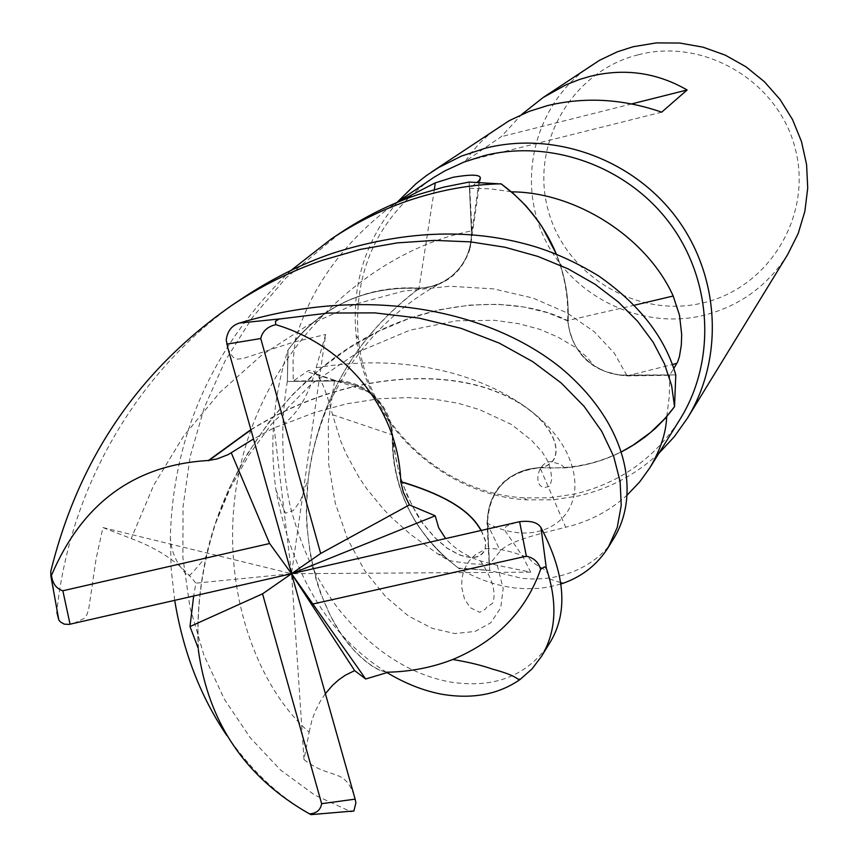 <?xml version="1.0" encoding="UTF-8"?>
<svg xmlns="http://www.w3.org/2000/svg" width="858" height="858" viewBox="0 0 858 858"><rect width="100%" height="100%" fill="white"/><g stroke="black" fill="none" stroke-linecap="round" stroke-linejoin="round"><path stroke-width="0.64" stroke-dasharray="4.29 3.22" d="M471.482 230.941C471.653 253.346 462.398 270.216 443.725 281.563L431.992 286.368L419.326 288.363L428.378 287.269L437.076 284.695L443.65 281.606L451.866 275.976C465.315 264.243 471.836 249.228 471.428 230.952L469.165 182.186L471.428 230.952C471.836 249.228 465.315 264.243 451.866 275.976L443.65 281.606L437.076 284.695L428.378 287.269L419.219 288.202C363.749 286.175 320.013 306.799 287.988 350.053L287.409 381.445L334.481 380.973C367.514 383.837 386.84 401.716 392.471 434.609L392.31 434.716C392.213 489.414 414.21 533.858 458.322 568.05L489.736 570.377L487.537 523.305C487.119 505.576 493.597 491.033 506.971 479.654C516.377 472.211 527.23 468.254 539.532 467.782L564.618 467.9C584.663 466.205 603.624 460.843 621.514 451.801C603.646 460.821 584.673 466.194 564.618 467.889C584.652 466.194 603.624 460.832 621.514 451.791M430.555 179.579C377.273 218.887 353.164 271.75 358.236 338.181C366.173 421.675 440.54 493.189 524.292 497.865L549.731 497.801L574.817 494.026C619.766 483.151 654.815 458.279 679.944 419.412M632.196 445.806C603.882 462.676 573.133 469.905 539.95 467.503L565.669 527.241L548.637 531.574C521.857 538.17 505.759 544.626 500.332 550.943L489.167 564.553L471.728 563.845L454.375 561.529L448.176 560.306L437.301 553.592L410.446 534.319L392.16 518.114L383.311 508.998L366.634 488.631L359.094 477.509L346.031 453.614L340.669 440.969L332.561 414.704C327.295 394.637 322.05 381.113 316.827 374.152L313.031 370.87L308.633 370.431L293.221 381.081L293.082 360.757L295.216 340.133C311.004 287.409 343.297 242.578 392.095 205.641L396.503 202.724M397.458 202.005C365.165 240.626 351.394 285.231 356.156 335.8C364.318 421.589 440.701 495.045 526.748 499.86L552.895 499.796L578.667 495.924C609.212 488.835 635.928 474.646 658.826 453.367M591.237 65.401C536.743 101.576 516.216 176.598 543.404 236.068C570.141 295.763 640.004 330.609 703.324 315.433C739.51 306.306 767.653 285.961 787.762 254.386M500.064 126.276L488.341 135.081L480.448 142.374L471.192 152.896L465.261 161.336L501.179 136.712L521.707 114.436M638.159 54.805C571.653 71.289 530.008 144.08 548.026 209.62C565.068 275.407 637.086 318.951 702.884 302.906C768.94 287.838 812.88 215.798 795.291 148.82C778.699 81.607 704.397 37.323 638.159 54.805M332.561 414.704L392.771 435.006C391.398 417.642 383.794 403.421 369.948 392.321C359.298 384.352 347.479 380.394 334.502 380.448L293.221 381.081M392.771 435.006C391.902 467.664 400.407 497.994 418.286 525.986L431.574 543.682L448.176 560.306M418.286 525.986L427.981 539.242L436.701 549.12L446.171 558.247L458.322 568.05C414.232 533.88 392.224 489.435 392.31 434.716L392.31 434.652C391.516 467.481 400.171 497.93 418.286 525.986M386.411 672.243C328.786 635.971 291.977 575.278 275.997 490.154C269.326 443.736 273.273 397.104 287.848 350.257L297.179 338.181L305.856 328.957L317.835 318.533L328.206 311.186L310.575 324.41L295.216 340.133M481.134 530.448L485.371 540.926L485.692 544.894L484.834 549.517C481.07 557.818 472.447 559.502 458.944 554.568L447.061 548.058L434.888 537.569L422.865 523.348L412.108 505.609L402.97 484.631L399.238 472.962L396.257 460.725L392.471 434.609C386.84 401.716 367.514 383.837 334.481 380.973L287.409 381.445L334.491 380.92C367.514 383.74 386.829 401.619 392.471 434.545L392.31 434.652M539.95 467.503C506.263 471.256 488.62 489.843 487.033 523.262L489.167 564.553M627.37 494.873C609.716 510.96 589.146 521.75 565.669 527.241M561.057 583.976L548.68 587.065L538.985 588.352L525.514 588.749L515.079 588.009C495.86 585.617 477.016 579.011 458.526 568.2L489.736 570.377L487.505 523.294C489.081 490.454 506.413 471.954 539.5 467.782L539.5 467.782C527.23 468.254 516.377 472.211 506.971 479.654C493.597 491.023 487.119 505.576 487.537 523.305L489.736 570.495L521.771 578.303C572.458 583.665 605.587 555.383 614.349 537.451M634.727 305.126L567.664 320.538C572.661 354.622 592.385 373.091 626.855 375.933L669.605 375.278L673.916 368.254M567.664 320.538C568.897 287.098 560.413 255.941 542.213 227.059M666.784 416.387L669.337 395.967L669.605 375.278M675.793 374.903L626.855 375.429L675.664 374.903L674.388 406.842L675.664 374.903L619.508 375.064L605.201 371.493L594.24 365.83C578.453 354.89 569.701 339.95 567.975 321.01L568.135 320.903C569.047 298.026 565.143 275.783 556.413 254.183M434.341 189.575L418.951 288.61C445.227 286.561 462.355 272.908 470.345 247.651L471.964 230.963L469.755 188.245L477.402 182.014M418.951 288.61C385.832 286.551 355.577 294.069 328.206 311.186C355.63 293.833 385.993 286.154 419.283 288.149L419.401 288.32M511.175 191.752L490.508 188.857L469.755 188.245M354.118 795.452C344.133 767.095 331.134 780.458 303.989 759.577L309.148 732.153C249.506 680.362 212.323 562.269 244.358 450.589C275.386 338.996 372.426 250.182 471.428 230.952L469.165 182.186L501.286 183.966L469.165 182.057M481.327 530.394L485.467 540.454L485.296 548.916C481.906 557.807 473.198 559.77 459.159 554.815L447.072 548.262L434.802 537.676L422.629 523.294L417.02 514.757L407.046 495.227L398.991 472.683L393.843 447.897L392.471 434.545M198.509 649.527C196.139 608.504 201.855 566.387 215.637 523.176L229.569 487.591L247.49 453.668L268.962 422.136L293.329 393.854L320.291 368.972L348.895 348.101L378.828 331.167L409.502 318.35L440.057 309.641L469.819 305.105L497.94 304.268L524.077 307.014L547.619 312.72L567.921 320.978C569.648 339.897 578.41 354.837 594.219 365.798L602.895 370.517L609.866 373.058L617.063 374.699L626.855 375.429L617.063 374.699L609.866 373.058L602.895 370.517L594.219 365.798C578.41 354.837 569.648 339.897 567.921 320.978L567.975 321.01M198.23 648.251C196.75 618.489 199.421 587.773 206.242 556.113C226.34 464.821 288.985 379.912 365.229 338.041C441.72 295.656 522.64 297.479 568.093 320.871C569.004 298.005 565.1 275.761 556.37 254.161C565.09 275.761 569.004 298.005 568.093 320.871L568.135 320.903M287.848 350.257L287.409 381.445L287.988 350.053C319.98 306.81 363.728 286.197 419.219 288.202L419.283 288.149M631.617 103.925L501.179 136.712M661.679 112.173L465.261 161.336M458.526 568.2L489.736 570.495M287.291 381.445C280.394 423.359 281.381 465.057 290.251 506.531C305.137 560.703 320.334 583.751 337.666 608C371.192 649.603 408.687 674.27 450.16 681.981C493.822 688.824 526.812 676.125 549.152 643.886M243.404 297.64C145.538 362.28 71.117 478.367 56.95 610.682L56.853 612.301M340.229 233.001L285.821 278.099L252.391 317.481L225 361.089L204.279 407.689L190.186 456.392L183.065 506.574L182.893 557.582L189.972 607.507L203.936 655.222L224.27 699.077L250.246 737.751L280.491 769.98L314.511 794.926L350.547 811.539M311.154 814.639L310.532 814.296C279.526 797.221 251.63 770.967 226.844 735.542M174.71 600.375L171.139 568.779L170.356 536.604C173.402 433.622 213.588 344.905 290.916 270.474M515.787 522.533L506.209 526.276L504.74 528.496L505.501 531.392L522.736 556.413L530.694 572.168L497.275 565.304L480.405 560.918C466.344 556.22 454.751 548.766 445.634 538.545M73.681 623.434L84.009 618.479L86.937 614.65L88.717 609.094L96.107 558.73L102.96 527.573L131.199 538.556C159.406 548.97 180.974 563.835 195.881 583.172L193.651 596.053M387.237 672.114C378.485 671.46 367.439 664.274 354.097 650.536L341.859 635.285L330.641 616.194L320.71 593.607L316.527 581.145L310.285 554.343L306.767 525.214L306.349 510.124L308.172 479.214C318.908 399.721 355.92 336.046 419.219 288.202L419.326 288.363C365.176 329.064 330.083 381.831 314.049 446.686C293.05 530.544 319.508 614.8 353.979 650.214C368.136 664.725 379.558 671.975 388.256 671.975M309.148 732.153L311.819 720.623L314.854 712.161L320.249 701.372L325.386 693.65M303.989 759.577L291.538 573.712L325.643 334.523L316.13 367.76C309.019 394.819 297.833 413.835 282.561 424.828L274.12 427.82L253.507 438.964M227.831 347.962L230.459 353.711L233.515 357.614L237.548 359.137L243.211 358.462L294.037 341.999L325.632 334.513M250.944 429.879C337.366 376.201 429.15 369.348 487.312 388.513C545.602 408 565.036 446.696 552.037 461.679L546.739 465.776L539.532 467.782M250.879 429.654C337.945 375.364 431.864 369.015 489.382 389.017C547.104 409.18 565.036 447.415 552.069 461.979L546.771 465.969L539.639 467.953M102.971 527.573L291.538 573.712L274.12 427.82M530.694 572.168L291.538 573.712L195.881 583.172M334.502 380.448L306.478 371.525M487.033 523.262L500.332 550.943M626.855 375.933L672.651 364.446M471.964 230.963L479.193 180.545M497.275 565.304L503.185 588.491L500.729 607.861L490.744 622.79L475.128 631.434L454.837 633.569L432.26 628.367L408.387 615.958L385.564 596.557L364.704 570.645L347.704 539.242L335.296 503.174L328.668 463.931L328.271 422.672L334.491 380.92M626.855 375.429L614.274 353.088L594.208 331.66L566.999 312.891L533.075 298.08L493.672 288.889L449.624 286.25L402.97 291.227L354.686 304.322L307.228 325.643L261.593 355.255L220.109 392.181L183.601 436.1L153.764 485.092L131.199 538.556M316.13 367.76C448.091 345.409 548.745 403.56 569.723 459.491C591.559 515.626 540.958 551.233 487.537 523.305L487.505 523.294M50.826 571.246L56.95 610.682M310.532 814.296L350.021 811.389M392.095 205.641L396.214 202.842M524.292 497.865L526.748 499.86M358.236 338.181L356.156 335.8M443.071 555.694L437.312 553.582M369.948 392.321L316.827 374.152M480.126 179.547L470.345 247.651M215.637 523.176L230.062 488.556L248.595 455.555L271.364 424.324L311.229 384.169L358.719 351.759L409.899 330.169L456.381 320.817L494.583 320.313L518.511 323.638L539.757 329.311L557.925 337.076L574.302 346.686L586.239 356.413L594.24 365.83M443.725 281.563L443.65 281.596C407.453 300.59 377.155 327.413 352.724 362.055C326.962 401.844 321.46 421.224 314.049 446.686M564.618 467.889L560.875 464.382L552.069 461.979M485.296 548.916C498.906 546.76 522.425 555.008 529.483 558.59C530.673 560.692 534.03 563.427 539.543 566.806C545.398 569.369 548.927 573.487 550.128 579.171L560.907 582.711M480.416 560.907C492.578 578.732 496.621 592.889 492.546 603.378L486.636 607.174L485.574 609.083L479.729 612.312L470.195 607.646L464.457 598.841L461.615 586.936L461.958 578.271L463.47 571.911L466.645 564.779L469.691 560.306L475.225 554.826L484.834 549.528M170.367 536.604C170.753 547.661 174.056 557.657 180.287 566.591C184.953 573.176 187.827 576.276 188.91 575.89C192.396 573.562 205.008 558.065 206.242 556.113M275.997 490.154L285.457 513.191L293.275 510.478C297.908 504.686 300.493 500.879 301.029 499.066L308.172 479.214M552.037 461.679C535.263 460.381 531.874 494.498 549.978 485.928L551.715 479.354L550.782 470.634L548.348 462.097L542.084 451.823L531.563 440.347L511.432 424.431L479.386 409.577L458.086 403.239L434.309 399.195L408.279 397.586L379.043 398.745L346.578 403.828L314.36 412.569L282.561 424.828"/><path stroke-width="1.29" d="M621.514 451.791C642.621 440.937 660.252 425.954 674.399 406.842C660.263 425.943 642.642 440.926 621.514 451.791L634.931 444.101L645.495 436.679L655.394 428.389L666.698 416.87C666.033 433 660.392 450.01 649.785 467.9L679.944 419.412C716.194 361.315 712.558 281.059 670.141 223.82C627.799 166.538 551.308 138.749 484.126 155.663L463.996 162.055L444.894 170.871L434.051 177.263L396.214 202.842M396.503 202.724L435.242 182.883L453.153 177.252C470.795 174.313 479.858 174.517 480.351 177.863L479.193 180.545L477.402 182.014M658.826 453.367L674.27 436.743L687.419 418.189C724.163 358.387 720.023 276.179 676.361 217.653C632.764 159.095 554.354 130.802 485.51 148.155L461.293 156.156L438.62 167.557L426.136 175.783L415.916 183.794L397.458 202.005M687.419 418.189L787.762 254.386L798.155 233.612L804.879 211.282L807.721 188.052L806.584 164.586L801.49 141.559L792.567 119.648L780.072 99.496L764.371 81.692L745.924 66.763L725.257 55.137L702.992 47.158L679.772 43.039L656.273 42.9L633.183 46.729L617.47 51.759L599.635 60.232L543.146 97.512L566.044 84.781L579.665 79.419L590.047 76.362C624.452 67.954 656.81 72.501 687.119 89.983L631.617 103.925M687.119 89.983L661.679 112.173C623.08 98.809 585.006 96.632 547.447 105.62L529.268 111.336L509.223 120.667L431.488 172.061M521.707 114.436L543.146 97.512M649.785 467.9L639.703 481.885L627.37 494.873M666.698 416.87L650.611 432.411L632.196 445.806M634.727 305.126L673.198 296.01L679.525 315.304L681.692 334.609L681.316 345.013L679.45 356.51L677.777 361.593L673.916 368.254M556.413 254.183L542.213 227.059L538.492 221.514L525.986 205.856L511.658 191.849C575.396 192.203 646.428 236.615 673.198 296.01M542.213 227.059L532.325 213.438L523.412 203.303L513.717 193.962L501.276 183.966C526.147 202.295 544.519 225.686 556.37 254.161C544.519 225.697 526.158 202.306 501.276 183.966L469.165 182.057L443.854 187.098L417.792 194.669C391.119 203.646 365.326 216.377 340.422 232.872L340.229 233.001M253.507 438.964L228.228 454.59L216.945 458.966L208.451 460.478C134.556 464.821 82.229 503.12 51.469 575.364L50.837 575.815L50.826 571.246C78.464 458.805 138.846 370.141 231.982 305.266C260.907 286.068 290.959 271.096 322.158 260.36L359.813 249.485L397.393 242.868L434.438 240.39L470.549 241.87L505.03 247.254L537.837 256.403L568.071 268.844L594.98 284.212L618.253 301.93L637.644 321.289L653.056 342.052L664.414 363.728L671.621 385.564L674.538 406.638L666.784 416.387M434.341 189.575L435.242 182.883M325.386 693.65L332.432 685.467L338.524 679.997L345.173 675.31L354.654 670.613L365.68 679L388.417 672.179C411.079 671.589 432.529 667.363 452.756 659.512C496.643 641.098 525.943 611.014 540.647 569.251L544.39 566.848L546.342 568.275C557.85 602.724 556.209 632.142 541.409 656.52L531.981 668.95L520.27 679.343C498.648 694.465 472.458 699.42 441.709 694.219C423.284 690.722 404.847 683.397 386.411 672.243M674.538 406.638L675.793 374.903C664.918 337.205 639.189 304.204 598.594 275.901C574.066 261.057 550.139 250.536 526.833 244.337C466.752 228.035 401.898 231.059 332.293 253.4C301.673 263.921 272.05 278.668 243.404 297.64L231.982 305.266M226.844 735.542C200.504 696.707 183.129 651.651 174.71 600.375M290.916 270.474L331.338 238.932C356.274 222.34 382.421 209.427 409.781 200.171C440.83 189.865 471.256 184.406 501.072 183.816M445.634 538.545L438.663 527.724L435.21 515.808L409.384 504.901L320.678 553.485L260.746 338.535C262.43 331.263 267.439 326.641 275.772 324.667L275.439 321.3L279.011 319.069L328.024 313.063L374.678 312.87L419.208 318.136L461.196 328.378L499.313 343.136L532.721 361.636L561.175 382.958L584.191 406.478L601.715 431.295L613.717 456.499L620.12 481.531L621.235 505.459L617.224 527.531L608.268 547.383C597.554 564.414 582.485 576.383 563.052 583.311L561.057 583.976M608.268 547.383L614.349 537.451C640.443 493.918 628.12 424.517 561.647 368.522C494.38 313.61 374.013 282.647 239.468 323.048C231.778 325.418 227.359 331.102 226.222 340.111L227.831 347.962L291.538 573.712L320.678 553.485M350.547 811.539L353.914 810.971L355.888 802.766L355.137 799.141L291.538 573.712L435.21 515.808M409.384 504.901L403.271 492.052L400.772 481.574C398.584 409.749 345.946 345.366 275.772 324.667M400.772 481.574C440.658 493.447 466.441 508.108 478.131 525.568L481.327 530.394M400.525 481.735C440.186 493.425 465.937 507.979 477.777 525.396L481.134 530.448M541.409 656.52L549.152 643.886C568.479 613.534 565.754 574.785 540.98 527.627C537.741 522.415 530.609 520.431 519.616 521.685L291.538 573.712L269.627 543.511L62.849 590.765C56.328 588.706 52.531 583.579 51.469 575.364M193.651 596.053L189.993 626.555L198.23 648.251M56.853 612.301L58.827 620.002L60.425 621.943L64.168 624.109L69.026 624.42L291.538 573.712L262.548 593.833L321.653 803.689C320.484 810.07 316.441 813.459 309.513 813.888L311.154 814.639M198.305 649.635C208.312 722.801 245.377 777.552 309.513 813.888M388.427 672.179L387.237 672.114M208.58 460.735L250.944 429.879M208.451 460.478L250.879 429.654M365.68 678.989L291.538 573.712L354.654 670.613M231.328 452.97L269.627 543.511M189.993 626.555L262.548 593.833M313.427 603.882L526.351 556.209C533.697 557.764 538.459 562.108 540.647 569.251M672.651 364.446L676.876 363.374M260.746 338.535L226.769 344.133M279.719 318.929L239.468 323.048M321.653 803.689L355.137 799.141M62.849 590.765L70.066 624.238M546.342 568.275L540.98 527.627M526.351 556.209L519.616 521.685M480.351 177.863L480.126 179.547M340.433 232.861L331.338 238.932M563.052 583.311L560.907 582.711M520.27 679.343L517.889 679.075C513.824 675.879 505.448 672.586 492.782 669.208C481.445 665.25 468.103 662.011 452.756 659.512M310.982 814.639L353.914 810.971M58.827 620.002L50.837 575.815"/></g></svg>
